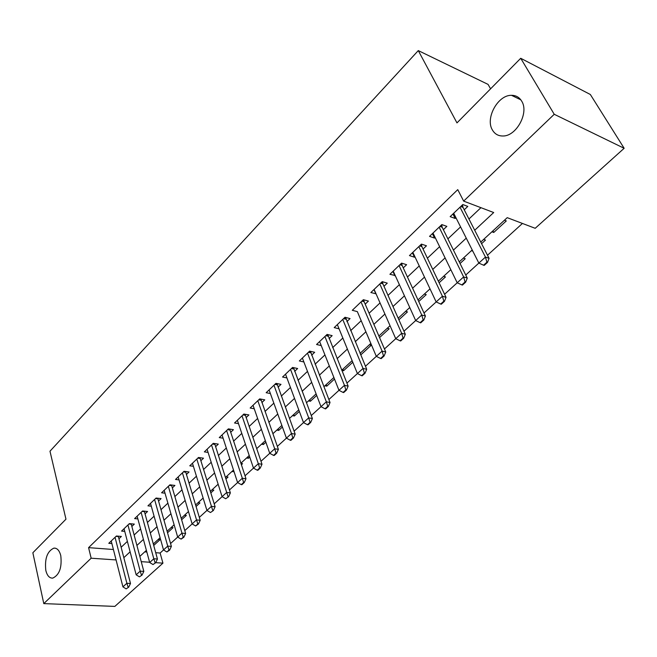 <?xml version="1.0" encoding="UTF-8"?>
<svg xmlns="http://www.w3.org/2000/svg" width="657" height="657" viewBox="0 0 657 657"><rect width="100%" height="100%" fill="white"/><g stroke="black" fill="none" stroke-linecap="round" stroke-linejoin="round"><path stroke-width="0.99" d="M60.781 555.658C62.078 567.525 59.401 575.006 52.741 578.119C49.439 578.259 47.123 575.688 45.818 570.416C44.577 558.598 47.279 551.174 53.915 548.119C57.143 547.963 59.434 550.476 60.781 555.658M521.658 101.096C529.304 112.643 516.312 136.459 502.835 135.991C498.22 136.015 494.737 134.003 492.389 129.963C485.088 118.326 497.858 94.887 511.499 95.314C515.909 95.314 519.301 97.236 521.658 101.096M490.582 88.835L488.061 84.392L418.287 50.597L49.981 451.211L65.971 519.186L32.85 552.759L43.789 603.611L91.151 558.212L116.059 559.928M418.287 50.597L456.968 122.9L520.722 58.284L590.339 94.493L624.15 148.285L535.2 228.299L507.22 217.664L480.76 242.072M155.701 552.693L160.127 553.03L163.519 549.942L150.51 503.385M170.565 543.536L177.669 537.073L164.184 490.303M184.781 530.601L192.131 523.916L178.162 476.925M199.326 517.371L206.939 510.448M214.207 503.837L222.091 496.667M229.433 489.982L237.596 482.558L222.041 434.934M245.02 475.799L253.479 468.113L237.358 420.275M260.985 461.28L269.748 453.314M277.336 446.407L286.419 438.145L269.083 389.913M294.098 431.164L303.501 422.607L285.524 374.178M311.262 415.544L321.018 406.675L302.376 358.057M328.87 399.53L338.979 390.332L319.639 341.541M346.929 383.105L357.408 373.562L337.345 324.599M365.448 366.253L376.321 356.365M384.46 348.966L395.736 338.7L374.12 289.409M403.973 331.21L415.676 320.567L393.231 271.119M424.011 312.987L436.158 301.933L412.851 252.345M444.592 294.262L457.206 282.781L432.996 233.063M465.747 275.012L478.846 263.096L453.691 213.262M487.494 255.228L522.438 223.446M160.127 553.03L162.936 563.156L114.852 606.403L43.789 603.611M118.917 538.781L121.381 536.432L116.412 536.013L108.783 543.314L111.887 543.561M131.835 526.471L134.332 524.089L129.355 523.629L121.561 531.094L124.74 531.373M145.025 513.905L147.57 511.483L142.577 510.982L134.611 518.603L137.871 518.915M158.509 501.061L161.088 498.597L156.087 498.047L147.948 505.841L151.291 506.194M172.298 487.929L174.918 485.433L169.908 484.825L161.581 492.791L165.014 493.185M186.391 474.502L189.052 471.964L184.034 471.307L175.518 479.454L179.049 479.897M200.796 460.771L203.506 458.192L198.48 457.486L189.766 465.813L193.396 466.306M215.545 446.727L218.296 444.107L213.254 443.344L204.352 451.868L208.08 452.41M230.623 432.355L233.424 429.694L228.381 428.865L219.266 437.595L223.109 438.194M246.063 417.647L248.913 414.937L243.862 414.05L234.533 422.985L238.491 423.65M261.872 402.593L264.763 399.834L259.712 398.881L250.161 408.03L254.243 408.769M278.059 387.17L280.999 384.37L275.948 383.351L266.159 392.714L270.38 393.535M294.64 371.377L297.637 368.52L292.579 367.435L282.551 377.028L286.92 377.931M311.623 355.191L314.678 352.283L309.619 351.125L299.346 360.956L303.871 361.958M329.034 338.61L332.146 335.645L327.087 334.413L316.559 344.49L321.248 345.59M346.888 321.602L350.05 318.588L344.999 317.265L334.199 327.605L339.078 328.829M365.193 304.158L368.421 301.087L363.37 299.691L352.292 310.293L357.359 311.623M383.975 286.263L387.269 283.134L382.226 281.648L370.86 292.529L376.05 293.819M403.25 267.9L406.609 264.705L401.575 263.128L389.905 274.298L395.235 275.538M423.042 249.052L426.459 245.792L421.441 244.117L409.459 255.589L414.485 257.207L414.928 256.78M443.36 229.687L446.85 226.369L441.841 224.595L429.538 236.372L434.548 238.089L435.156 237.506M492.914 230.862L493.752 232.471L506.301 220.924L504.445 220.226M481.581 243.681L485.498 240.076L483.634 239.411M460.056 263.49L465.238 258.727L463.366 258.102M439.114 282.773L445.487 276.909L443.615 276.318M418.739 301.53L426.237 294.623L424.356 294.073M398.889 319.795L407.463 311.911L405.574 311.385M379.565 337.583L389.149 328.763L387.26 328.27M360.11 353.31L360.767 354.887L371.279 345.212L369.39 344.753M342.938 369.135L343.57 370.712L352.768 362.253M326.176 384.6L326.784 386.168L334.512 379.056M309.8 399.694L310.391 401.263L316.707 395.44M293.794 414.444L294.369 416.004L299.346 411.422M278.157 428.865L278.716 430.417L282.411 427.009M262.874 442.958L263.408 444.502L265.888 442.227M247.927 456.738L248.445 458.282L249.759 457.075M233.309 470.215L234.007 471.57M241.374 464.786L242.548 463.702L240.938 463.472M225.909 479.019L228.045 477.056L226.156 476.81M210.807 492.922L213.845 490.122L211.965 489.9M196.049 506.514L199.958 502.909L198.077 502.704M181.619 519.794L186.366 515.425L184.486 515.236M167.51 532.778L173.054 527.678L171.173 527.505M144.745 551.872L146.848 552.028M491.896 231.798L493.752 232.471M471.414 250.687L472.826 251.171M341.788 370.318L343.57 370.712M324.895 385.774L326.784 386.168M308.494 400.893L310.391 401.263M292.48 415.667L294.369 416.004M276.819 430.097L278.716 430.417M261.519 444.206L263.408 444.502M246.556 458.003L248.445 458.282M231.921 471.496L233.81 471.751M217.607 484.694L218.321 484.784M158.14 539.52L160.012 539.676L153.713 545.474M474.707 230.254L493.703 212.531L463.653 201.116L457.757 189.635L88.58 547.642L113.406 549.507M121.126 547.289L127.376 541.393M134.118 535.028L140.582 528.926M147.39 522.496L154.083 516.18M160.965 509.692L167.888 503.155M174.836 496.602L181.997 489.835M189.019 483.207L196.435 476.21M203.522 469.517L211.201 462.273M218.362 455.515L226.312 448.008M233.547 441.176L241.784 433.406M249.093 426.508L257.618 418.46M265.009 411.479L273.838 403.152M281.311 396.097L290.46 387.466M298.007 380.337L307.484 371.394M315.122 364.183L324.944 354.911M332.664 347.627L342.839 338.018M350.649 330.652L361.202 320.69M369.094 313.241L380.042 302.91M388.024 295.371L399.374 284.662M407.455 277.032L419.232 265.921M427.403 258.201L439.623 246.671M447.893 238.869L460.573 226.895M468.95 218.995L480.932 207.678M464.244 209.805L467.8 206.413L462.807 204.532L450.16 216.638L455.161 218.453L455.942 217.713M520.722 58.284L554.237 114.285L624.15 148.285M88.58 547.642L91.151 558.212M463.653 201.116L554.237 114.285M123.82 557.686L130.111 551.814M136.902 545.474L143.423 539.389M150.281 532.991L157.023 526.7M163.954 520.237L170.935 513.725M177.932 507.188L185.151 500.445M192.23 493.85L199.703 486.87M206.848 480.21L214.593 472.983M221.811 466.248L229.827 458.767M237.12 451.959L245.422 444.214M252.797 437.332L261.396 429.308M268.844 422.352L277.755 414.041M285.286 407.012L294.517 398.397M302.138 391.293L311.697 382.366M319.401 375.18L329.305 365.933M337.098 358.665L347.372 349.072M355.248 341.722L365.9 331.785M373.874 324.344L384.92 314.038M392.985 306.515L404.441 295.822M412.604 288.209L424.488 277.114M432.749 269.411L445.085 257.897M453.445 250.095L466.248 238.146M141.23 561.661L149.615 562.236M155.725 562.655L162.936 563.156M472.211 249.947L459.268 261.888M450.817 269.674L438.35 281.163M430.007 288.858L418 299.929M409.754 307.533L398.183 318.202M390.036 325.716L378.884 335.998M370.835 343.422L360.077 353.335M352.119 360.668L341.755 370.236M333.887 377.488L323.885 386.71M316.107 393.88L306.458 402.774M298.771 409.861L289.458 418.443M281.853 425.457L272.869 433.743M265.346 440.675L256.673 448.674M249.233 455.531L240.864 463.251M233.506 470.034L225.417 477.491M218.14 484.201L210.33 491.403M203.128 498.039L195.589 504.995M188.46 511.565L181.176 518.283M174.121 524.787L167.083 531.275M160.103 537.713L153.303 543.98M146.388 550.352L139.826 556.405M452.919 214.001L455.161 218.453M432.388 233.646L434.548 238.089M412.399 252.773L414.485 257.207M392.935 271.398L394.939 275.825M373.964 289.548L375.903 293.958M380.592 358.476L381.2 358.615L384.099 356.004L383.483 355.856L380.592 358.476L376.313 356.357L357.342 311.64M486.894 262.209L483.577 265.206L484.184 265.412L487.494 262.414L486.894 262.209L485.449 257.076L489.071 258.316L487.494 262.414M460.007 207.21L485.449 257.076L478.838 263.096L483.577 265.206M462.462 204.861L463.004 207.382L489.071 258.316M465.057 281.976L461.838 284.9L462.446 285.089L465.665 282.173L465.057 281.976L463.628 276.934L467.267 278.092L465.665 282.173M439.147 227.182L463.628 276.934L457.198 282.781L461.838 284.9M441.66 224.776L442.169 227.273L467.267 278.092M443.828 301.21L440.691 304.043L441.299 304.224L444.436 301.382L443.828 301.21L442.407 296.241L446.054 297.325L444.436 301.382M418.838 246.613L442.407 296.241L436.149 301.924L440.691 304.043M421.4 244.158L421.893 246.638L446.054 297.325M423.165 319.918L420.119 322.677L420.726 322.842L423.781 320.082L423.165 319.918L421.753 315.023L425.416 316.042L423.781 320.082M399.062 265.535L421.753 315.023L415.667 320.559L420.119 322.677M401.698 263.17L402.15 265.494L425.416 316.042M403.061 338.125L400.088 340.811L400.704 340.967L403.669 338.281L403.061 338.125L401.657 333.304L405.328 334.257L403.669 338.281M379.803 283.972L401.657 333.304L395.728 338.7L400.088 340.811M382.514 281.73L382.908 283.865L405.328 334.257M361.03 301.924L382.087 351.109L385.758 351.996L384.099 356.004M363.806 299.806L364.167 301.768L385.758 351.996M376.313 356.357L382.087 351.109L383.483 355.856M364.413 373.119L361.596 375.673L362.212 375.812L365.029 373.258L364.413 373.119L363.025 368.446L366.705 369.275L365.029 373.258M342.74 319.433L363.025 368.446L357.408 373.562L361.596 375.673M345.574 317.413L366.705 369.275M345.837 389.946L343.085 392.434L343.701 392.558L346.444 390.077L345.837 389.946L344.457 385.339L348.136 386.119L346.444 390.077M324.903 336.499L344.457 385.339L338.979 390.324L343.085 392.434M327.786 334.577L348.136 386.119M327.72 406.346L325.043 408.777L325.658 408.892L328.336 406.469L327.72 406.346L326.357 401.805L330.036 402.527L328.336 406.469M307.509 353.146L326.357 401.805L321.01 406.667L325.043 408.777M310.433 351.314L330.036 402.527M310.063 422.336L307.451 424.701L308.067 424.808L310.679 422.451L310.063 422.336L308.708 417.86L312.387 418.534L310.679 422.451M290.542 369.39L308.708 417.86L303.493 422.599L307.451 424.701M293.507 367.633L312.387 418.534M292.841 437.932L290.295 440.239L290.911 440.338L293.457 438.038L292.841 437.932L291.494 433.521L295.182 434.137L293.457 438.038M273.977 385.232L291.494 433.521L286.411 438.145L290.295 440.239M276.983 383.557L295.182 434.137M273.558 455.4L274.174 455.49L276.654 453.24L276.047 453.149L273.558 455.4L269.74 453.305L253.035 405.279M257.807 400.704L274.7 448.797L278.387 449.363L276.654 453.24M260.845 399.095L278.387 449.363M269.74 453.305L274.7 448.797L276.047 453.149M259.646 467.998L257.224 470.19L257.84 470.281L260.262 468.08L259.646 467.998L258.316 463.702L261.995 464.228L260.262 468.08M242.022 415.815L258.316 463.702L253.471 468.104L257.224 470.19M245.086 414.263L261.995 464.228M243.64 482.493L241.275 484.636L241.891 484.71L244.256 482.567L243.64 482.493L242.318 478.255L245.997 478.739L244.256 482.567M226.599 430.573L242.318 478.255L237.588 482.55L241.275 484.636M229.687 429.078L245.997 478.739M225.696 498.737L228.628 496.717L225.696 498.737L222.082 496.659L207.078 449.248M211.538 444.986L226.698 492.463L230.369 492.906L228.628 496.717M214.65 443.549L230.369 492.906M222.082 496.659L226.698 492.463L228.012 496.643M210.486 512.517L213.361 510.53L210.486 512.517L206.93 510.448L192.46 463.242M196.813 459.079L211.439 506.342L215.11 506.744L213.361 510.53M199.942 457.691L215.11 506.744M206.93 510.448L211.439 506.342L212.745 510.464M197.831 523.974L195.622 525.97L198.447 524.031L197.831 523.974L196.533 519.901L200.196 520.27L198.447 524.031M182.416 472.851L196.533 519.901L192.131 523.908L195.622 525.97M185.57 471.512L200.196 520.27M183.254 537.171L181.102 539.126L183.87 537.229L183.254 537.171L181.964 533.156L185.627 533.484L183.87 537.229M168.348 486.32L181.964 533.156L177.661 537.073L181.102 539.126M171.51 485.022L185.627 533.484M169.013 550.073L166.903 551.987L169.621 550.123L169.013 550.073L167.724 546.107L171.378 546.402L169.621 550.123M154.584 499.492L167.724 546.107L163.519 549.934L166.903 551.987M157.762 498.228L171.378 546.402M153.015 564.56L155.684 562.737L153.015 564.56L149.689 562.515L137.132 516.188M141.115 512.378L153.804 558.77L157.45 559.033L155.684 562.737M144.31 511.154L157.45 559.033M149.689 562.515L153.804 558.77L155.077 562.688M139.44 576.854L142.06 575.064L139.44 576.854L136.163 574.826L124.042 528.713M127.943 524.984L140.187 571.155L143.826 571.385L142.06 575.064M131.145 523.793L143.826 571.385M136.163 574.826L140.187 571.155L141.452 575.031M126.152 588.886L128.731 587.128L126.152 588.886L122.925 586.857L111.23 540.974M115.049 537.327L126.867 583.276L130.497 583.473L128.731 587.128M118.268 536.169L130.497 583.473M122.925 586.857L126.867 583.276L128.123 587.103M460.721 206.528L463.004 207.382M461.239 206.035L462.75 206.602M439.886 226.468L442.169 227.273M440.412 225.967L441.931 226.501M419.601 245.882L421.893 246.638M420.143 245.365L421.663 245.874M399.85 264.779L402.15 265.494M400.4 264.254L401.928 264.73M380.608 283.192L382.908 283.865M381.167 282.658L382.703 283.11M361.867 301.128L364.167 301.768M362.434 300.586L363.962 301.013M343.595 318.62L345.894 319.212M344.169 318.062L345.705 318.464M325.773 335.67L328.081 336.228M326.357 335.111L327.892 335.481M308.396 352.3L310.704 352.825M308.987 351.733L310.523 352.078M291.437 368.528L293.745 369.02M292.045 367.953L293.572 368.281M274.897 384.361L277.197 384.821M275.497 383.778L277.032 384.082M258.743 399.817L261.043 400.253M259.351 399.226L260.886 399.522M242.967 414.912L245.266 415.314M243.583 414.321L245.118 414.592M227.552 429.662L229.86 430.031M228.184 429.062L229.712 429.308M212.498 444.066L214.798 444.411M213.131 443.459L214.658 443.697M197.79 458.143L200.081 458.471M198.422 457.535L199.95 457.757M183.402 471.907L185.693 472.211M169.342 485.367L171.625 485.638M155.586 498.532L157.869 498.786M142.126 511.409L144.4 511.639M128.961 524.007L131.228 524.22M116.075 536.342L118.334 536.531M511.499 95.314L520.837 99.848M53.915 548.119L55.541 548.234"/></g></svg>

